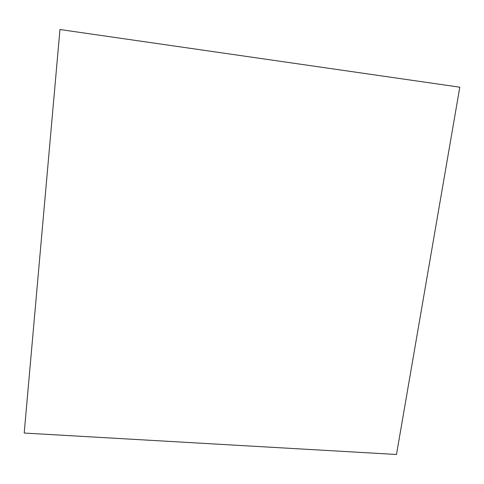 <?xml version="1.0" encoding="UTF-8"?>
<svg xmlns="http://www.w3.org/2000/svg" width="484" height="484" viewBox="0 0 484 484"><rect width="100%" height="100%" fill="white"/><g stroke="black" fill="none" stroke-linecap="round" stroke-linejoin="round"><path stroke-width="0.73" d="M459.8 87.193L59.962 29.524L24.2 433.047L396.487 454.476L459.8 87.193"/></g></svg>

